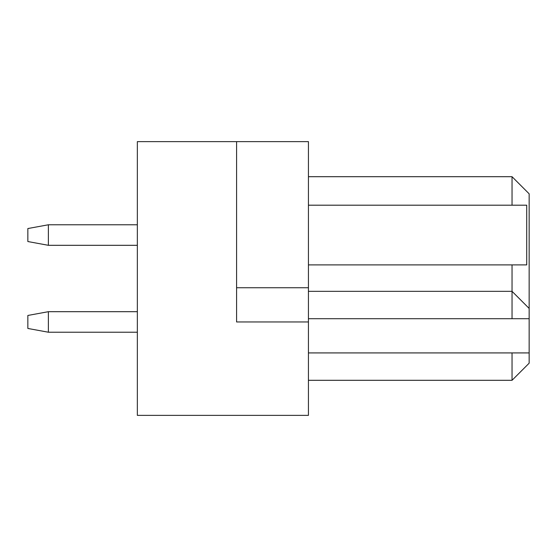 <?xml version="1.0" encoding="UTF-8"?>
<svg xmlns="http://www.w3.org/2000/svg" width="557" height="557" viewBox="0 0 557 557"><rect width="100%" height="100%" fill="white"/><g stroke="black" fill="none" stroke-linecap="round" stroke-linejoin="round"><path stroke-width="0.84" d="M137.349 332.223L48.382 332.223L27.85 328.456L27.85 315.457L48.382 311.69L48.382 332.223M137.349 311.69L48.382 311.69M137.349 141.624L137.349 415.376L308.439 415.376L308.439 141.624L137.349 141.624M236.586 141.624L236.586 321.96L308.439 321.96M529.15 308.439L512.043 291.332L512.043 264.895L526.72 264.895L526.72 205.192L512.043 205.192L512.043 176.701L529.15 193.808L529.15 363.192L512.043 380.299L308.439 380.299M512.043 264.895L308.439 264.895M308.439 291.332L512.043 291.332L512.043 318.708L529.15 318.708M308.439 318.708L512.043 318.708M529.15 352.922L308.439 352.922M512.043 380.299L512.043 352.922M512.043 205.192L308.439 205.192M308.439 176.701L512.043 176.701M137.349 245.31L48.382 245.31L27.85 241.543L27.85 228.544L48.382 224.777L48.382 245.31M137.349 224.777L48.382 224.777M236.586 287.739L308.439 287.739"/></g></svg>
